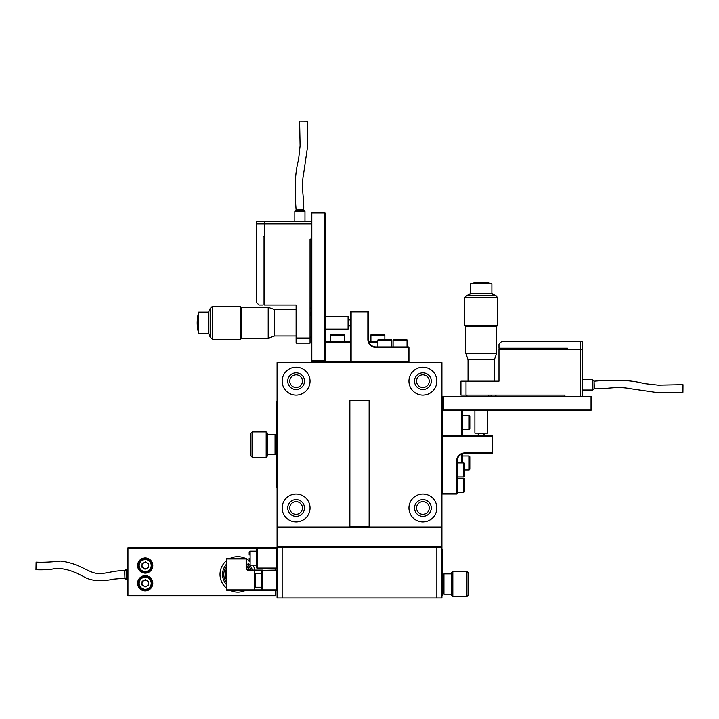 <?xml version="1.0" encoding="UTF-8"?>
<svg xmlns="http://www.w3.org/2000/svg" width="719" height="719" viewBox="0 0 719 719"><rect width="100%" height="100%" fill="white"/><g stroke="black" fill="none" stroke-linecap="round" stroke-linejoin="round"><path stroke-width="1.08" d="M372.181 547.779L372.181 547.267M346.819 547.779L346.819 547.267M296.102 309.637L274.541 309.637L268.205 307.355L241.323 307.355L241.323 338.298L240.308 339.314L240.308 306.348L212.411 306.348L212.411 339.314L210.164 337.067L210.164 308.586L212.411 306.348M241.323 307.355L240.308 306.348M325.267 329.167L348.086 329.167L348.086 316.486L325.267 316.486M296.102 336.016L274.541 336.016L274.541 309.637M274.541 336.016L268.205 338.298L268.205 307.355M268.205 338.298L241.323 338.298M240.308 339.314L212.411 339.314M210.164 337.067L208.6 333.481L208.6 312.181L210.164 308.586M208.6 312.181L198.714 312.181A38.044 38.044 0 0 0 198.714 333.481L198.714 312.181M208.6 333.481L198.714 333.481M311.318 311.911L310.177 312.63L310.051 314.113L310.177 315.596L311.318 314.877M310.177 312.63L311.318 312.63M256.539 221.389L264.394 221.389L264.394 223.924L256.539 223.924L256.539 221.389M256.539 223.924L256.539 302.537L259.074 305.072L263.127 305.072L263.127 236.605L264.394 236.605L264.394 221.389L311.318 221.389M263.127 241.674L263.127 236.605M303.706 209.975L296.102 209.975L303.706 209.723L304.973 211.242L294.826 211.242L294.826 221.389M296.102 209.723C294.332 188.27 295.141 171.715 298.52 160.04L300.093 145.831L299.607 121.053L307.22 121.116L307.669 145.876L303.688 173.27C300.821 187.983 304.2 196.97 303.706 209.723M304.973 211.242L304.973 221.389M311.318 239.139L310.051 239.139L310.051 343.116L296.102 343.116L296.102 305.072L264.394 305.072L264.394 223.924L311.318 223.924M296.102 338.047L310.051 338.047M311.318 361.63L311.821 361.63L311.821 362.133L311.318 361.63L311.318 213.013L311.821 213.013L311.821 360.363L324.754 360.363L324.754 213.013L311.821 213.013L311.821 212.509L324.754 212.509L325.267 213.013L325.267 360.363L324.754 360.866L311.821 360.866L311.821 361.63L350.62 361.63L350.62 311.92L351.133 311.417L367.867 311.417L367.867 311.92L351.133 311.92L351.133 361.63L408.446 361.63L408.446 347.43L375.983 347.43A8.116 8.116 0 0 1 367.867 339.314L367.867 311.92L368.38 311.92L368.38 339.314A7.612 7.612 0 0 0 375.983 346.918L408.446 346.918L408.949 347.43L408.949 361.63L408.446 362.133L408.949 361.63M351.133 311.417L350.62 311.92M368.38 311.92L367.867 311.417M350.62 361.63L351.133 362.133M408.446 346.918L408.949 347.43M377.888 342.352L369.009 342.352M350.62 342.352L325.267 342.352M325.267 341.849L350.62 341.849M368.811 341.849L377.888 341.849M325.267 213.013L324.754 212.509M311.821 212.509L311.318 213.013M325.267 360.363L324.754 360.866M311.821 360.363L311.318 360.363L311.821 360.866L311.821 360.363M350.62 326.417A3.802 3.802 0 0 1 350.62 319.245M394.057 339.314L406.1 339.314A0.953 0.953 0 0 1 407.053 340.267L393.104 340.267A0.953 0.953 0 0 1 394.057 339.314L396.421 339.314M407.053 346.918L407.053 340.267M393.104 346.918L393.104 340.267M406.1 339.314L398.245 339.314M378.841 339.314L390.884 339.314A0.953 0.953 0 0 1 391.837 340.267L377.888 340.267A0.953 0.953 0 0 1 378.841 339.314M391.837 346.918L391.837 340.267M377.888 346.918L377.888 340.267M383.029 339.314L386.687 339.314M371.867 334.236L383.91 334.236A0.953 0.953 0 0 1 384.863 335.189L370.914 335.189A0.953 0.953 0 0 1 371.867 334.236L379.713 334.236M384.863 339.314L384.863 335.189M370.914 341.849L370.914 335.189M383.91 334.236L381.546 334.236M331.288 334.236L343.331 334.236A0.953 0.953 0 0 1 344.284 335.189L330.336 335.189A0.953 0.953 0 0 1 331.288 334.236L339.143 334.236M344.284 341.849L344.284 335.189M330.336 341.849L330.336 335.189M343.331 334.236L340.968 334.236M252.225 457.239L250.958 455.972L250.958 433.144L252.225 431.876L252.225 457.239L266.174 457.239L266.174 431.876L267.441 433.144L267.441 455.972L266.174 457.239M276.321 435.687L275.053 434.411L275.053 454.705L276.321 453.437M252.225 431.876L266.174 431.876M267.441 454.705L275.053 454.705M267.441 434.411L275.053 434.411M429.243 507.965A6.336 6.336 0 0 0 422.898 501.619A6.336 6.336 0 0 0 416.562 507.965A6.336 6.336 0 0 0 422.898 514.301A6.336 6.336 0 0 0 429.243 507.965M302.438 507.965A6.336 6.336 0 0 0 296.102 501.619A6.336 6.336 0 0 0 289.757 507.965A6.336 6.336 0 0 0 296.102 514.301A6.336 6.336 0 0 0 302.438 507.965M429.243 381.16A6.336 6.336 0 0 0 422.898 374.815A6.336 6.336 0 0 0 416.562 381.16A6.336 6.336 0 0 0 422.898 387.496A6.336 6.336 0 0 0 429.243 381.16M302.438 381.16A6.336 6.336 0 0 0 296.102 374.815A6.336 6.336 0 0 0 289.757 381.16A6.336 6.336 0 0 0 296.102 387.496A6.336 6.336 0 0 0 302.438 381.16M277.076 487.671L276.321 487.671L276.321 401.445L277.076 401.445M494.42 381.16L494.42 359.599L496.703 353.263L496.703 326.381L465.759 326.381L464.744 325.365L497.719 325.365L497.719 297.468L464.744 297.468L466.991 295.221L495.472 295.221L497.719 297.468M496.703 326.381L497.719 325.365M474.891 410.324L474.891 433.144L487.572 433.144L487.572 410.324M468.042 381.16L468.042 359.599L494.42 359.599M468.042 359.599L465.759 353.263L496.703 353.263M465.759 353.263L465.759 326.381M464.744 325.365L464.744 297.468M466.991 295.221L470.577 293.667L491.886 293.667L495.472 295.221M491.886 293.667L491.886 283.771A38.044 38.044 0 0 0 470.577 283.771L491.886 283.771M470.577 293.667L470.577 283.771M492.147 396.376L491.436 395.234L489.945 395.108L488.462 395.234L489.181 396.376M491.436 395.234L491.436 396.376M582.678 341.597L582.678 349.461L580.134 349.461L580.134 341.597L582.678 341.597M580.134 341.597L501.52 341.597L498.986 344.131L498.986 348.185L567.453 348.185L567.453 349.461L582.678 349.461L582.678 396.376M562.384 348.185L567.453 348.185M594.083 388.763L594.083 381.16L594.343 388.763L592.816 390.031L592.816 379.893L582.678 379.893M594.343 381.16C615.788 379.389 632.343 380.198 644.017 383.578L658.236 385.15L683.005 384.665L682.942 392.277L658.182 392.727L630.788 388.745C616.075 385.887 607.088 389.258 594.343 388.763M592.816 390.031L582.678 390.031M564.918 396.376L564.918 395.108L460.942 395.108L460.942 381.16L498.986 381.16L498.986 349.461L580.134 349.461L580.134 396.376M466.011 381.16L466.011 395.108M442.428 396.376L442.428 396.879L441.924 396.879L442.428 396.376L591.045 396.376L591.045 396.879L443.695 396.879L443.695 409.812L591.045 409.812L591.045 396.879L591.548 396.879L591.548 409.812L591.045 410.324L443.695 410.324L443.192 409.812L443.192 396.879L442.428 396.879L442.428 435.687L492.138 435.687L492.641 436.19L492.641 452.925L492.138 452.925L492.138 436.19L442.428 436.19L442.428 493.504L456.628 493.504L456.628 461.041A8.116 8.116 0 0 1 464.744 452.925L492.138 452.925L492.138 453.437L464.744 453.437A7.612 7.612 0 0 0 457.14 461.041L457.14 493.504L456.628 494.016L442.428 494.016L441.924 493.504L442.428 494.016M492.641 436.19L492.138 435.687M492.138 453.437L492.641 452.925M442.428 435.687L441.924 436.19M457.14 493.504L456.628 494.016M461.706 462.946L461.706 454.066M461.706 435.687L461.706 410.324M462.209 410.324L462.209 435.687M462.209 453.869L462.209 462.946M591.045 410.324L591.548 409.812M591.548 396.879L591.045 396.376M443.695 410.324L443.192 409.812M443.695 396.879L443.695 396.376L443.192 396.879L443.695 396.879M477.641 435.687A3.802 3.802 0 0 1 484.822 435.687M464.744 479.115L464.744 491.158A0.953 0.953 0 0 1 463.8 492.111L463.8 478.162A0.953 0.953 0 0 1 464.744 479.115M457.14 492.111L463.8 492.111M457.14 478.162L463.8 478.162M464.744 463.899L464.744 475.942A0.953 0.953 0 0 1 463.8 476.895L463.8 462.946A0.953 0.953 0 0 1 464.744 463.899M457.14 476.895L463.8 476.895M457.14 462.946L463.8 462.946M469.822 456.925L469.822 468.968A0.953 0.953 0 0 1 468.869 469.92L468.869 455.972A0.953 0.953 0 0 1 469.822 456.925L469.822 468.968M464.744 469.92L468.869 469.92M462.209 455.972L468.869 455.972M469.822 416.346L469.822 428.389A0.953 0.953 0 0 1 468.869 429.342L468.869 415.393A0.953 0.953 0 0 1 469.822 416.346L469.822 428.389M462.209 429.342L468.869 429.342M462.209 415.393L468.869 415.393M466.775 571.362L468.042 572.63L468.042 595.458L466.775 596.725L466.775 571.362L452.826 571.362L452.826 596.725L451.559 595.458L451.559 572.63L452.826 571.362M451.559 573.897L443.947 573.897L443.947 594.191L442.679 592.914M403.377 547.779L403.88 547.779L403.377 547.779M315.12 547.779L403.88 547.779L403.88 547.267L315.12 547.267L315.12 547.779M277.076 580.871L277.076 570.598L276.572 570.095L249.178 570.598A3.047 3.047 0 0 1 246.141 567.561L246.141 558.933L226.862 558.933L226.862 589.877L261.86 589.877L261.86 570.598M441.924 547.267L441.924 597.992L277.076 597.992L277.076 547.267L277.588 547.267L277.076 546.764L277.076 362.646L277.588 362.646L277.588 526.982L441.412 526.982L441.412 362.646L277.588 362.646L277.588 362.133L441.412 362.133L441.924 362.646L441.924 546.764L441.412 546.764L441.412 527.485L277.588 527.485L277.588 546.764L441.412 546.764L441.924 547.267M277.076 547.267L277.076 570.598M277.076 577.699L277.076 597.992M441.924 546.764L441.412 547.267L403.88 547.267M315.12 547.267L277.588 547.267L277.076 546.764M441.924 549.801L442.679 549.801L442.679 595.458L441.924 595.458M225.721 574.409A12.043 12.043 0 0 0 226.359 578.265A12.043 12.043 0 0 1 226.359 570.544M246.644 566.257A12.043 12.043 0 0 1 249.017 570.086A12.043 12.043 0 0 0 246.644 566.257M246.644 565.529A12.556 12.556 0 0 1 249.556 570.095M246.482 563.516L247.974 564.703L248.684 563.804A15.216 15.216 0 0 1 249.196 564.352M249.799 565.089A15.216 15.216 0 0 1 252.36 570.095M251.039 570.095A13.949 13.949 0 0 0 246.644 563.642M226.359 579.631A12.556 12.556 0 0 1 226.359 569.178M226.359 566.383A13.949 13.949 0 0 0 226.359 582.426M226.359 584.466A15.216 15.216 0 0 1 226.359 564.343M36.094 562.123L35.959 569.727L36.094 562.123C42.996 562.438 51.139 562.087 60.531 561.054C75.54 562.806 84.653 569.286 90.657 571.56C101.622 576.62 109.081 570.5 124.657 570.598L124.917 578.211L126.185 579.478L127.452 579.478M124.917 570.598L126.185 569.331L126.185 579.478M124.657 570.598L124.917 578.211M143.782 562.689A3.173 3.173 0 0 0 142.56 563.786A3.173 3.173 0 0 1 148.366 565.718A3.173 3.173 0 0 1 146.622 568.361A3.173 3.173 0 0 0 147.844 567.273M143.782 580.449A3.173 3.173 0 0 0 142.038 583.091A3.173 3.173 0 0 1 146.946 580.637A3.173 3.173 0 0 1 146.622 586.12A3.173 3.173 0 0 0 148.366 583.469M276.572 590.38L276.572 570.598L262.372 570.598L262.372 589.877L277.076 589.877L276.572 590.38L226.862 590.38L226.359 589.877L226.359 558.933L226.862 558.429L246.141 558.429L246.644 558.933L246.644 567.561A2.534 2.534 0 0 0 249.178 570.095L262.372 570.095M226.359 558.933L226.862 558.429M226.359 589.877L226.862 590.38M262.372 590.38L261.86 589.877L262.372 590.38M152.814 583.28A7.612 7.612 0 0 0 145.202 575.676A7.612 7.612 0 0 0 137.599 583.28A7.612 7.612 0 0 0 145.202 590.892A7.612 7.612 0 0 0 152.814 583.28M152.814 565.529A7.612 7.612 0 0 0 145.202 557.917A7.612 7.612 0 0 0 137.599 565.529A7.612 7.612 0 0 0 145.202 573.142A7.612 7.612 0 0 0 152.814 565.529M254.993 570.095A17.75 17.75 0 0 0 252.917 565.152M249.178 560.811A17.75 17.75 0 0 0 246.644 559.031M245.512 558.429A17.75 17.75 0 0 0 230.035 558.429M226.359 560.811A17.75 17.75 0 0 0 226.359 588.007M276.572 568.576L277.076 568.064L276.572 568.576L257.294 568.576L256.791 568.064L256.791 548.282L127.955 548.282L127.955 595.458L275.305 595.458L275.305 595.961L127.955 595.961L127.452 595.458L127.452 548.282L127.955 547.779L276.572 547.779L276.572 548.282L257.294 548.282L257.294 568.064L276.572 568.064L276.572 548.282L277.076 548.282L276.572 547.779M230.035 590.38A17.75 17.75 0 0 0 245.512 590.38M275.808 590.38L275.808 595.458L275.305 595.458L275.305 590.38M275.305 570.095L275.305 568.576M275.808 568.576L275.808 570.095M257.294 547.779L256.791 548.282L257.294 547.779M127.452 548.282L127.955 547.779M256.791 568.064L257.294 568.576M127.955 595.961L127.452 595.458M275.808 595.458L275.305 595.961M151.026 587.126A6.974 6.974 0 0 1 141.355 589.104A6.974 6.974 0 0 1 139.387 579.442A6.974 6.974 0 0 1 149.049 577.465A6.974 6.974 0 0 1 151.026 587.126A6.974 6.974 0 0 0 149.049 577.465A6.974 6.974 0 0 0 139.387 579.442M146.622 586.12A3.173 3.173 0 0 1 142.038 583.091M148.474 581.644L148.258 585.302L144.986 586.938L141.931 584.915L142.146 581.267L145.427 579.631L148.474 581.644M151.026 569.376A6.974 6.974 0 0 1 141.355 571.353A6.974 6.974 0 0 1 139.387 561.683A6.974 6.974 0 0 1 149.049 559.706A6.974 6.974 0 0 1 151.026 569.376A6.974 6.974 0 0 0 149.049 559.706A6.974 6.974 0 0 0 139.387 561.683M146.622 568.361A3.173 3.173 0 0 1 142.56 563.786M148.474 563.894L148.258 567.543L144.986 569.187L141.931 567.165L142.146 563.516L145.427 561.872L148.474 563.894M254.256 586.264L254.256 574.211L255.2 573.268L255.2 587.216L254.256 586.264M254.256 590.38L254.256 570.095M249.178 561.341L249.178 558.178M256.791 551.203L250.131 551.203L249.178 552.147L249.178 555.005M436.846 507.965A13.949 13.949 0 0 0 422.898 494.016A13.949 13.949 0 0 0 408.949 507.965A13.949 13.949 0 0 0 422.898 521.913A13.949 13.949 0 0 0 436.846 507.965M431.274 507.965A8.367 8.367 0 0 0 422.898 499.588A8.367 8.367 0 0 0 414.53 507.965A8.367 8.367 0 0 0 422.898 516.332A8.367 8.367 0 0 0 431.274 507.965M310.051 507.965A13.949 13.949 0 0 0 296.102 494.016A13.949 13.949 0 0 0 282.154 507.965A13.949 13.949 0 0 0 296.102 521.913A13.949 13.949 0 0 0 310.051 507.965M304.47 507.965A8.367 8.367 0 0 0 296.102 499.588A8.367 8.367 0 0 0 287.726 507.965A8.367 8.367 0 0 0 296.102 516.332A8.367 8.367 0 0 0 304.47 507.965M310.051 381.16A13.949 13.949 0 0 0 296.102 367.211A13.949 13.949 0 0 0 282.154 381.16A13.949 13.949 0 0 0 296.102 395.108A13.949 13.949 0 0 0 310.051 381.16M304.47 381.16A8.367 8.367 0 0 0 296.102 372.793A8.367 8.367 0 0 0 287.726 381.16A8.367 8.367 0 0 0 296.102 389.527A8.367 8.367 0 0 0 304.47 381.16M436.846 381.16A13.949 13.949 0 0 0 422.898 367.211A13.949 13.949 0 0 0 408.949 381.16A13.949 13.949 0 0 0 422.898 395.108A13.949 13.949 0 0 0 436.846 381.16M431.274 381.16A8.367 8.367 0 0 0 422.898 372.793A8.367 8.367 0 0 0 414.53 381.16A8.367 8.367 0 0 0 422.898 389.527A8.367 8.367 0 0 0 431.274 381.16M441.412 362.133L441.924 362.646M277.588 362.133L277.076 362.646M277.076 527.485L277.588 526.982L277.076 527.485M441.412 527.485L441.924 527.485L441.412 526.982L441.412 527.485M369.135 400.483L349.865 400.483L349.865 526.757L369.135 526.757L369.135 400.483L369.647 401.211L369.647 526.47L369.135 526.982L369.647 526.47M349.353 526.47L349.865 526.982L349.353 526.47L349.353 401.211L349.865 400.483M368.38 339.314L367.867 339.314M375.983 346.918L375.983 347.43M276.321 406.523L277.076 406.523M276.321 482.602L277.076 482.602M464.744 453.437L464.744 452.925M457.14 461.041L456.628 461.041M436.846 597.992L436.846 547.267M282.154 547.267L282.154 597.992M442.679 554.879L441.924 554.879M442.679 590.38L441.924 590.38M249.178 570.598L249.178 570.095M246.141 567.561L246.644 567.561M140.178 579.963A6.022 6.022 0 0 0 141.886 588.304A6.022 6.022 0 0 0 150.226 586.605A6.022 6.022 0 0 0 148.518 578.256A6.022 6.022 0 0 0 140.178 579.963M140.178 562.213A6.022 6.022 0 0 0 141.886 570.553A6.022 6.022 0 0 0 150.226 568.846A6.022 6.022 0 0 0 148.518 560.505A6.022 6.022 0 0 0 140.178 562.213M249.178 552.147L250.131 551.203L250.131 565.152L249.178 564.199M310.051 336.78L311.318 338.047M310.051 308.882L311.318 307.615M296.102 209.975L294.826 211.242M467.287 395.108L466.011 396.376M495.175 395.108L496.452 396.376M594.083 381.16L592.816 379.893M466.775 596.725L452.826 596.725M451.559 594.191L443.947 594.191M442.679 575.164L443.947 573.897M126.185 569.331L127.452 569.331M35.959 569.727C44.973 570.014 51.543 569.556 55.678 568.343C68.844 568.378 77.427 573.654 82.739 576.108C90.261 580.934 100.507 581.95 113.485 579.154L124.657 578.211M261.86 587.216L255.2 587.216M261.86 573.268L255.2 573.268M256.791 565.152L250.131 565.152"/></g></svg>
